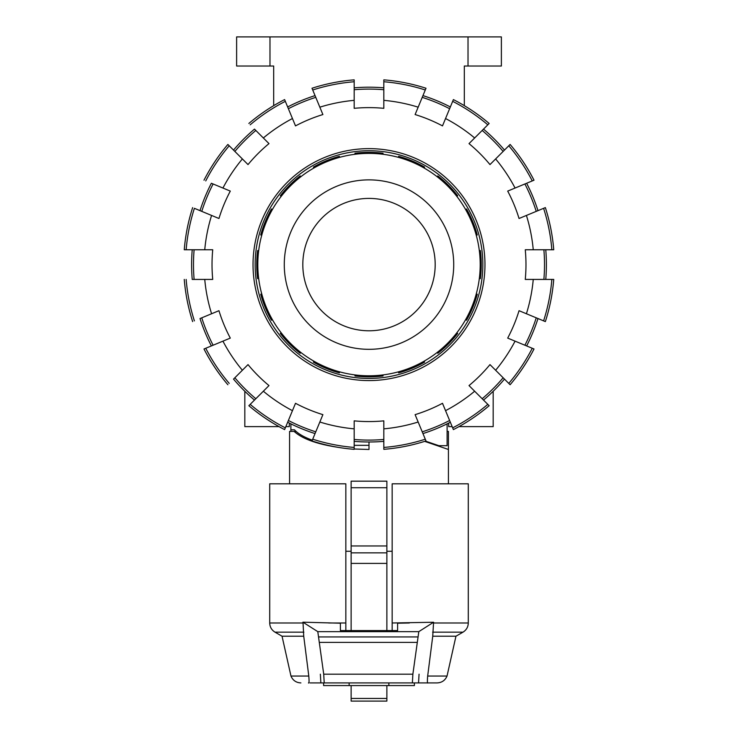 <?xml version="1.0" encoding="UTF-8"?>
<svg xmlns="http://www.w3.org/2000/svg" width="738" height="738" viewBox="0 0 738 738"><rect width="100%" height="100%" fill="white"/><g stroke="black" fill="none" stroke-linecap="round" stroke-linejoin="round"><path stroke-width="1.11" d="M435.189 264.591A66.189 66.189 0 0 1 335.901 321.916A66.189 66.189 0 0 1 335.901 207.277A66.189 66.189 0 0 1 435.189 264.591M453.722 264.591A84.722 84.722 0 0 1 326.639 337.967A84.722 84.722 0 0 1 326.639 191.225A84.722 84.722 0 0 1 453.722 264.591M319.84 422.016L311.999 440.946A185.33 185.33 0 0 0 354.175 449.331L354.175 428.843A164.915 164.915 0 0 1 319.84 422.016L322.893 414.645A156.973 156.973 0 0 1 295.504 403.299L284.61 429.599A185.33 185.33 0 0 1 279.038 426.629L244.822 426.629L244.822 391.278M289.305 423.077L289.305 426.629L285.837 426.629L284.61 429.599A185.33 185.33 0 0 1 248.854 405.706L263.346 391.223A164.915 164.915 0 0 0 292.451 410.669M493.178 391.278L493.178 426.629L458.962 426.629A185.33 185.33 0 0 1 453.39 429.599L445.549 410.669A164.915 164.915 0 0 0 474.654 391.223L469.017 385.577A156.973 156.973 0 0 0 489.986 364.609L510.115 384.738A185.33 185.33 0 0 0 534.008 348.991L507.698 338.096A156.973 156.973 0 0 0 519.045 310.698L545.354 321.593A185.33 185.33 0 0 0 553.74 279.425L525.271 279.425A156.973 156.973 0 0 0 525.271 249.767L553.74 249.767A185.33 185.33 0 0 0 545.354 207.599L519.045 218.494A156.973 156.973 0 0 0 507.698 191.096L534.008 180.201A185.33 185.33 0 0 0 510.115 144.445L489.986 164.583A156.973 156.973 0 0 0 469.017 143.615L489.146 123.477A185.33 185.33 0 0 0 464.313 105.654L464.313 66.023L501.379 66.023L501.379 36.9L468.021 36.9L468.021 66.023M474.654 391.223L489.146 405.706A185.33 185.33 0 0 1 453.39 429.599L452.163 426.629L448.695 426.629L448.695 423.077M354.175 89.722A175.506 175.506 0 0 1 383.825 89.722M354.175 100.35L354.175 79.852A185.33 185.33 0 0 0 311.999 88.246L319.84 107.176A164.915 164.915 0 0 1 354.175 100.35L354.175 108.329A156.973 156.973 0 0 1 383.825 108.329L383.825 100.35A164.915 164.915 0 0 1 418.16 107.176L426.001 88.246A185.33 185.33 0 0 0 383.825 79.852L383.825 100.35M383.825 428.843L383.825 449.331A185.33 185.33 0 0 0 426.001 440.946L418.16 422.016A164.915 164.915 0 0 1 383.825 428.843L383.825 420.863A156.973 156.973 0 0 1 354.175 420.863L354.175 428.843M383.825 439.47A175.506 175.506 0 0 1 354.175 439.47M354.175 87.822A177.388 177.388 0 0 1 383.825 87.822M383.825 441.361A177.388 177.388 0 0 1 354.175 441.361M369 148.633A115.967 115.967 0 0 1 469.433 322.58A115.967 115.967 0 0 1 268.567 322.58A115.967 115.967 0 0 1 369 148.633M438.898 445.697L425.475 441.112L438.898 445.697L447.108 445.697L447.108 431.398L448.427 431.398L448.427 449.479L424.682 441.37M369 441.988L369 449.479L354.175 448.999M338.355 447.376C317.045 444.175 302.294 438.842 294.111 431.398L296.067 431.398M289.573 483.814L289.573 431.398L294.111 431.398M345.836 483.814L345.836 630.593L345.836 483.814L269.711 483.814L269.711 622.992L303.041 622.992L302.912 622.18L317.792 631.645L323.714 674.172L324.222 682.918L412.376 682.918L412.874 674.172L418.806 631.645L433.575 622.245L432.745 636.221L427.671 676.045C427.228 681.303 427.311 683.591 427.911 682.918L412.376 682.918M351.131 551.277L345.836 551.277M392.164 551.277L386.869 551.277M351.131 685.565L351.131 701.1L386.869 701.1L351.131 701.1L386.869 701.1L386.869 685.565M392.164 630.593L392.164 622.992L392.164 630.593M433.464 622.992L468.289 622.992L468.289 483.814L392.164 483.814L392.164 622.992L433.575 622.245M427.671 676.045L447.034 676.045C445.152 680.39 441.85 682.687 437.117 682.918L427.911 682.918M324.222 682.918L310.089 682.918M320.357 674.172L320.855 682.918L323.613 682.918L323.613 685.565L349.139 685.565L349.139 682.918M388.861 682.918L388.861 685.565L414.387 685.565L414.387 682.918L418.547 682.918L419.055 674.172M397.597 623.204L397.597 630.593L397.597 623.204L409.332 622.992M340.402 623.204L340.402 630.593L340.402 623.204L302.912 622.18M308.475 682.918C309.111 683.683 309.222 681.395 308.798 676.045L303.733 636.221L303.041 622.992M397.597 630.593L340.402 630.593M317.792 631.645L418.806 631.645M319.655 642.401L416.942 642.401M447.034 676.045L455.955 636.221L432.745 636.221M308.798 676.045L290.966 676.045C292.848 680.39 296.15 682.687 300.883 682.918M303.733 636.221L282.045 636.221L275.006 632.162C271.612 630.049 269.85 626.986 269.711 622.992M386.869 487.735L386.869 481.167L351.131 481.167L351.131 487.735L386.869 487.735L386.869 630.593M351.131 487.735L351.131 630.593M388.861 685.565L349.139 685.565M351.131 552.845L386.869 552.845M351.131 545.963L386.869 545.963M447.108 431.398L447.108 423.87M257.802 264.591A111.198 111.198 0 0 0 424.599 360.9A111.198 111.198 0 0 0 424.599 168.292A111.198 111.198 0 0 0 257.802 264.591M261.713 293.844L260.735 294.25A111.198 111.198 0 0 0 271.473 320.181L272.451 319.775M255.154 264.591A113.846 113.846 0 0 0 425.927 363.188A113.846 113.846 0 0 0 425.927 166.004A113.846 113.846 0 0 0 255.154 264.591M281.077 332.672L280.329 333.419A111.198 111.198 0 0 0 300.172 353.271L300.919 352.524M313.825 361.14L313.419 362.118A111.198 111.198 0 0 0 339.342 372.856L339.748 371.878M354.969 374.904L354.969 375.965A111.198 111.198 0 0 0 383.031 375.965L383.031 374.904M398.252 371.878L398.658 372.856A111.198 111.198 0 0 0 424.581 362.118L424.175 361.14M437.081 352.524L437.828 353.271A111.198 111.198 0 0 0 457.671 333.419L456.923 332.672M465.549 319.775L466.527 320.181A111.198 111.198 0 0 0 477.265 294.25L476.287 293.844M479.313 278.632L480.373 278.632A111.198 111.198 0 0 0 480.373 250.56L479.313 250.56M258.687 250.56L257.627 250.56A111.198 111.198 0 0 0 257.627 278.632L258.687 278.632M272.451 209.417L271.473 209.011A111.198 111.198 0 0 0 260.735 234.942L261.713 235.348M300.919 176.668L300.172 175.921A111.198 111.198 0 0 0 280.329 195.764L281.077 196.52M339.748 157.314L339.342 156.336A111.198 111.198 0 0 0 313.419 167.074L313.825 168.052M383.031 154.288L383.031 153.227A111.198 111.198 0 0 0 354.969 153.227L354.969 154.288M424.175 168.052L424.581 167.074A111.198 111.198 0 0 0 398.658 156.336L398.252 157.314M456.923 196.52L457.671 195.764A111.198 111.198 0 0 0 437.828 175.921L437.081 176.668M476.287 235.348L477.265 234.942A111.198 111.198 0 0 0 466.527 209.011L465.549 209.417M418.16 107.176L415.107 114.547A156.973 156.973 0 0 1 442.496 125.894L453.39 99.593A185.33 185.33 0 0 1 489.146 123.477L483.51 129.113A177.388 177.388 0 0 1 504.478 150.082L510.115 144.445A185.33 185.33 0 0 1 534.008 180.201L526.637 183.255A177.388 177.388 0 0 1 537.984 210.644L545.354 207.599A185.33 185.33 0 0 1 553.74 249.767L545.769 249.767A177.388 177.388 0 0 1 545.769 279.425L553.74 279.425A185.33 185.33 0 0 1 545.354 321.593L537.984 318.548A177.388 177.388 0 0 1 526.637 345.938L534.008 348.991A185.33 185.33 0 0 1 510.115 384.738L504.478 379.111A177.388 177.388 0 0 1 483.51 400.079M536.24 317.82A175.506 175.506 0 0 1 524.893 345.218M503.141 377.773A175.506 175.506 0 0 1 482.172 398.732M543.878 249.767A175.506 175.506 0 0 1 543.878 279.425M450.346 422.237A177.388 177.388 0 0 1 422.948 433.584M449.617 420.485A175.506 175.506 0 0 1 422.228 431.831M524.893 183.974A175.506 175.506 0 0 1 536.24 211.372M482.172 130.451A175.506 175.506 0 0 1 503.141 151.419M315.052 433.584A177.388 177.388 0 0 1 287.654 422.237M315.772 431.831A175.506 175.506 0 0 1 288.383 420.485M422.948 95.608A177.388 177.388 0 0 1 450.346 106.955M422.228 97.351A175.506 175.506 0 0 1 449.617 108.707M254.49 400.079A177.388 177.388 0 0 1 233.522 379.111L248.014 364.609A156.973 156.973 0 0 0 268.983 385.577L263.346 391.223M255.828 398.732A175.506 175.506 0 0 1 234.859 377.773M211.363 345.938A177.388 177.388 0 0 1 200.016 318.548L218.955 310.698A156.973 156.973 0 0 0 230.302 338.096L203.992 348.991A185.33 185.33 0 0 0 227.885 384.738A185.33 185.33 0 0 1 203.992 348.991L211.363 345.938M213.107 345.218A175.506 175.506 0 0 1 201.76 317.82M287.654 106.955A177.388 177.388 0 0 1 315.052 95.608M288.383 108.707A175.506 175.506 0 0 1 315.772 97.351M211.585 313.751A164.915 164.915 0 0 1 204.749 279.425L192.231 279.425A177.388 177.388 0 0 1 192.231 249.767L184.26 249.767A185.33 185.33 0 0 1 192.646 207.599A185.33 185.33 0 0 0 184.26 249.767L186.151 249.767A183.448 183.448 0 0 1 194.398 208.319L200.016 210.644A177.388 177.388 0 0 1 211.363 183.255L230.302 191.096A156.973 156.973 0 0 0 218.955 218.494L194.398 208.319M194.122 279.425A175.506 175.506 0 0 1 194.122 249.767M234.859 151.419A175.506 175.506 0 0 1 255.828 130.451M233.522 150.082A177.388 177.388 0 0 1 254.49 129.113L268.983 143.615A156.973 156.973 0 0 0 248.014 164.583L227.885 144.445A185.33 185.33 0 0 0 203.992 180.201A185.33 185.33 0 0 1 227.885 144.445L233.522 150.082M445.549 410.669L442.496 403.299A156.973 156.973 0 0 1 415.107 414.645L418.16 422.016M263.346 137.969A164.915 164.915 0 0 1 292.451 118.523L295.504 125.894A156.973 156.973 0 0 1 322.893 114.547L319.84 107.176M204.749 279.425L212.728 279.425A156.973 156.973 0 0 1 212.728 249.767L204.749 249.767A164.915 164.915 0 0 1 211.585 215.441M201.76 211.372A175.506 175.506 0 0 1 213.107 183.974M551.849 279.425A183.448 183.448 0 0 1 543.602 320.873M533.251 279.425A164.915 164.915 0 0 1 526.415 313.751M532.255 348.262A183.448 183.448 0 0 1 508.777 383.4M515.069 341.15A164.915 164.915 0 0 1 495.622 370.255M487.809 404.369A183.448 183.448 0 0 1 452.671 427.846M425.272 439.202A183.448 183.448 0 0 1 383.825 447.44M354.175 447.44A183.448 183.448 0 0 1 312.728 439.202M285.329 427.846A183.448 183.448 0 0 1 250.191 404.369M229.223 383.4A183.448 183.448 0 0 1 205.745 348.262M242.378 370.255A164.915 164.915 0 0 1 222.931 341.15M194.398 320.873A183.448 183.448 0 0 1 186.151 279.425M192.646 321.593A185.33 185.33 0 0 1 184.26 279.425A185.33 185.33 0 0 0 192.646 321.593M186.151 249.767L204.749 249.767M250.191 124.814A183.448 183.448 0 0 1 285.329 101.337L284.61 99.593A185.33 185.33 0 0 0 248.854 123.477A185.33 185.33 0 0 1 273.687 105.654L273.687 66.023L236.621 66.023L236.621 36.9L269.979 36.9L269.979 66.023M292.451 118.523L285.329 101.337M383.825 81.752A183.448 183.448 0 0 1 425.272 89.99M452.671 101.337A183.448 183.448 0 0 1 487.809 124.814M445.549 118.523A164.915 164.915 0 0 1 474.654 137.969M543.602 208.319A183.448 183.448 0 0 1 551.849 249.767M526.415 215.441A164.915 164.915 0 0 1 533.251 249.767M508.777 145.783A183.448 183.448 0 0 1 532.255 180.921M495.622 158.938A164.915 164.915 0 0 1 515.069 188.042M312.728 89.99A183.448 183.448 0 0 1 354.175 81.752M222.931 188.042A164.915 164.915 0 0 1 242.378 158.938M205.745 180.921A183.448 183.448 0 0 1 229.223 145.783M269.979 36.9L468.021 36.9M354.175 445.328L369 445.328M294.453 429.811L290.892 429.811L294.453 429.811C298.097 433.732 304.056 437.191 312.322 440.18M290.892 431.398L290.892 423.87M351.131 698.452L386.869 698.452M323.714 674.172L412.874 674.172M318.881 636.931L417.708 636.931M455.955 636.221L462.994 632.162L432.616 632.162M345.836 622.992L328.668 622.992M303.881 632.162L275.006 632.162M351.131 563.398L386.869 563.398M448.427 449.479L448.427 483.814M290.966 676.045L282.045 636.221M468.289 622.992C468.15 626.986 466.388 630.049 462.994 632.162"/></g></svg>
